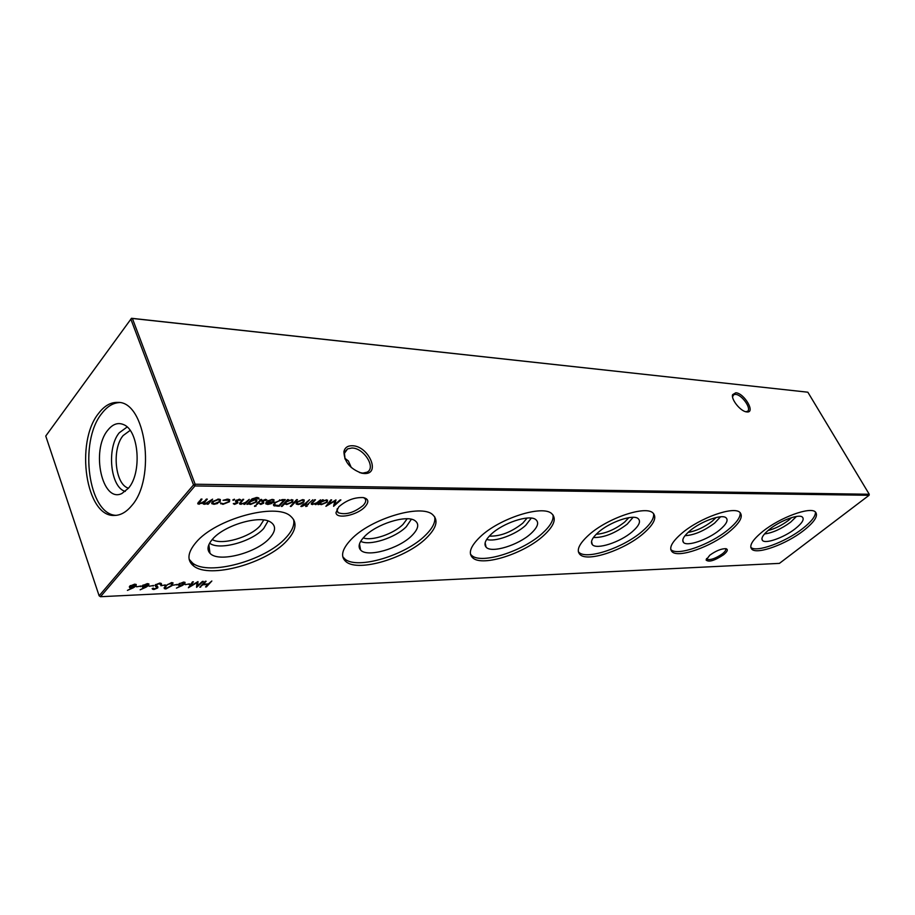 <?xml version="1.0" encoding="UTF-8"?>
<svg xmlns="http://www.w3.org/2000/svg" width="915" height="915" viewBox="0 0 915 915"><rect width="100%" height="100%" fill="white"/><g stroke="black" fill="none" stroke-linecap="round" stroke-linejoin="round"><path stroke-width="1.37" d="M709.731 555.256C715.919 550.819 721.294 548.623 725.87 548.668C728.34 549.377 727.597 551.39 723.639 554.707C714.638 560.655 708.805 562.428 706.117 560.049L709.731 555.256M706.62 558.482L706.998 559.305C710.52 560.289 715.667 558.447 722.45 553.781C725.366 551.402 726.35 549.698 725.412 548.691M338.779 506.841C346.362 500.265 354.551 497.177 363.358 497.588C368.722 498.904 369.237 502.003 364.913 506.887C357.159 515.374 336.182 519.594 335.988 512.583L338.779 506.841M337.292 508.649L336.96 510.673L338.15 512.686C345.527 515.237 353.842 512.857 363.095 505.538C366.011 502.415 366.492 499.979 364.536 498.24L363.392 497.588M746.88 411.944L746.457 411.887C740.464 411.281 730.868 399.306 732.618 394.651L735.809 392.752C744.341 393.175 755.904 413.111 746.88 411.944M745.634 411.704L747.246 411.418C752.233 409.371 742.065 394.594 735.557 394.365L733.773 394.64L732.549 396.813M364.342 473.524L361.951 473.249C350.216 469.063 344.2 461.835 343.926 451.564C344.875 447.629 347.631 445.685 352.206 445.742C368.528 445.731 381.269 474.473 364.342 473.524M359.458 472.552L362.855 473.101L366.984 472.22C376.5 467.931 363.941 447.881 351.909 448.007L347.586 448.888L344.429 453.291L345.092 459.17M351.291 467.565L348.398 460.988L344.772 458.186M796.462 516.46L790.583 522.202C781.273 528.973 772.58 532.885 764.505 533.948M791.635 517.604L788.387 520.429C781.719 525.404 774.936 528.767 768.017 530.528M769.629 529.202C780.152 520.749 798.292 513.933 802.181 516.918C804.674 519.091 802.364 523.025 795.238 528.744C784.086 537.585 765.18 544.322 762.412 540.353C760.88 538.066 763.293 534.349 769.629 529.202M815.437 511.977C815.768 516.106 811.491 521.653 802.592 528.618C785.345 542.206 756.385 552.832 750.86 547.399L750.769 547.307M762.916 531.318C780.198 517.375 810.313 506.372 815.425 511.965C818.525 515.671 814.613 521.847 803.69 530.517C786.42 544.105 757.448 554.742 751.936 549.332C748.733 545.935 752.393 539.919 762.916 531.318M720.562 516.792L714.604 523.106C703.967 530.986 694.096 535.184 684.992 535.687M716.079 517.524L712.213 521.207C704.195 527.303 696.155 531.043 688.069 532.404M690.116 530.631C701.027 521.436 721.18 514.104 725.801 517.57C728.706 519.96 726.59 524.146 719.476 530.105C707.855 539.736 686.753 546.953 683.402 542.332C681.618 539.839 683.86 535.938 690.116 530.631M740.166 512.64C740.715 517.067 736.621 522.831 727.894 529.957C709.937 544.734 677.74 556.137 671.118 549.812L670.741 549.469M682.27 532.907C700.215 517.707 733.784 505.892 739.892 512.4C743.529 516.46 739.903 522.991 729.003 531.992C711.024 546.758 678.816 558.184 672.216 551.894C668.488 548.165 671.839 541.829 682.27 532.907M633.1 517.318L627.221 524.135C615.052 533.354 603.774 537.814 593.4 537.505M628.834 517.661L624.613 522.099C615.063 529.522 605.581 533.582 596.18 534.28M598.341 532.278C609.619 522.202 632.265 514.276 637.824 518.359C641.221 521.012 639.391 525.45 632.334 531.672C620.256 542.252 596.408 550.018 592.302 544.574C590.221 541.84 592.234 537.745 598.341 532.278M653.573 513.555C654.339 518.29 650.508 524.272 642.056 531.489C623.401 547.685 587.178 559.98 579.138 552.534L578.36 551.791M589.066 534.749C607.64 518.039 645.533 505.286 652.944 512.96C657.21 517.433 653.962 524.341 643.188 533.685C624.51 549.858 588.276 562.187 580.247 554.776C575.901 550.67 578.84 543.99 589.066 534.749M531.283 518.096L525.69 525.336C515.671 534.726 494.695 542.332 486.688 539.393M527.12 518.05L522.808 523.14C511.451 532.153 500.276 536.476 489.285 536.121M491.229 534.2C502.827 523.06 528.641 514.459 535.424 519.32C539.427 522.271 537.963 526.994 531.043 533.479C518.542 545.203 491.183 553.609 486.071 547.101C483.635 544.105 485.362 539.804 491.229 534.2M552.957 514.859C553.907 519.903 550.395 526.045 542.412 533.285C523.106 551.162 481.77 564.498 471.831 555.611L470.482 554.25M480.135 536.899C499.258 518.359 542.687 504.542 551.791 513.692C556.812 518.645 554.078 525.965 543.556 535.641C524.238 553.518 482.868 566.888 472.941 558.036C467.874 553.506 470.276 546.461 480.135 536.899M411.361 519.263L406.26 526.754C395.452 537.814 369.374 546.232 360.704 541.303M407.175 518.782L403.035 524.364C393.793 533.822 371.925 541.314 363.232 537.894M364.582 536.465C376.374 524.021 406.34 514.63 414.781 520.521C419.505 523.826 418.532 528.859 411.876 535.618C399.031 548.737 367.052 557.864 360.579 549.984C357.731 546.701 359.069 542.195 364.582 536.465M434.648 516.735C435.734 522.053 432.623 528.264 425.315 535.378C405.517 555.325 357.479 569.862 344.966 559.099L342.77 556.778M351.131 539.438C370.598 518.656 421.323 503.627 432.692 514.699C438.64 520.2 436.558 527.955 426.47 537.951C406.637 557.875 358.566 572.47 346.076 561.753C340.14 556.732 341.833 549.297 351.131 539.438M268.095 520.967L263.726 528.447C252.288 541.646 219.028 550.864 209.615 543.155M263.76 519.995L260.077 525.828C250.138 537.311 221.567 545.615 212.246 539.518M212.532 539.198C224.278 525.119 259.849 514.79 270.565 522.065C276.181 525.77 275.861 531.146 269.605 538.169C256.623 553.037 218.353 562.988 209.993 553.278C206.687 549.698 207.533 545.008 212.532 539.198M293.612 519.491C294.744 524.958 292.125 531.089 285.766 537.883C265.762 560.392 208.666 576.347 192.573 563.068L189.131 559.248M195.947 542.504C215.357 518.885 276.01 502.461 290.512 516.094C297.535 522.202 296.323 530.403 286.898 540.708C266.86 563.194 209.729 579.206 193.648 565.996C186.706 560.449 187.472 552.614 195.947 542.504M116.114 515.351C88.32 514.607 78.553 441.636 101.794 413.477C107.066 406.58 112.911 402.943 119.327 402.577M131.497 505.892C156.488 478.625 145.691 400.976 117.749 402.406C110.761 402.143 104.39 405.78 98.648 413.317C74.767 442.242 85.907 517.455 114.524 515.431C120.574 515.351 126.236 512.171 131.497 505.892M107.764 430.244C112.739 423.988 118.115 422.147 123.868 424.732C138.977 430.759 142.088 472.975 128.409 488.267L121.901 493.494C102.183 503.433 90.688 450.409 107.764 430.244M125.298 491.412C110.383 487.603 106.415 447.961 119.259 432.784L127.139 426.996M128.477 488.187C115.107 484.687 111.573 449.128 123.125 435.563L130.136 430.405M133.384 587.762L127.414 590.404L132.32 587.796L129.621 587.602L129.701 586.206L134.597 584.17L136.221 584.479L136.106 585.92L133.384 587.762L133.144 587.064M146.045 587.19L140.132 589.82L145.005 587.224L142.351 587.041L142.443 585.646L147.304 583.621L148.882 583.93L148.756 585.36L146.045 587.19L145.805 586.504M320.536 499.807L316.052 504.554L315.229 504.542L316.03 503.696L311.477 504.359L314.623 499.773L315.446 499.773L312.415 503.101L313.273 504.039L316.762 502.793L320.536 499.807M312.839 499.762L307.52 504.52L312.839 499.762M159.679 583.095L161.555 584.296L160.434 584.639L159.119 583.724L156.225 584.845L157.929 587.064L157.677 587.968L153.937 589.489L152.588 589.226L152.153 588.585L153.308 588.173L154.589 588.86L156.751 588.025L155.321 584.868L159.679 583.095M171.585 582.581L173.038 582.878L172.054 585.611L165.901 588.94L164.403 588.642L165.295 585.92L171.585 582.581M182.199 585.566L176.423 588.139L181.204 585.6L178.688 585.428L178.825 584.044L183.56 582.066L185.047 582.363L184.876 583.77L182.199 585.566L181.959 584.902M202.421 581.414L203.279 581.368L196.576 587.361L196.942 582.672L188.376 587.75L192.516 581.837L193.397 581.791L190.4 586.058L198.006 581.597L197.571 585.737L202.421 581.414M217.564 503.502L213.927 504.325L211.754 503.49L212.28 501.683L218.513 499.098L220.355 499.533L220.172 501.717L217.37 503.01M234.64 499.773L232.902 500.242L234.297 499.19L234.64 499.773L234.423 499.201M249.257 499.373L244.808 504.337L243.905 504.325L244.705 503.433L239.753 504.108L242.784 499.338L243.687 499.338L240.691 502.815L241.72 503.799L245.403 502.495L249.257 499.373M261.667 499.453L257.207 504.371L256.326 504.371L260.775 499.441L261.667 499.453M260.752 504.462L259.54 503.765L262.834 503.216L262.102 500.802L265.51 499.384L266.963 500.059L263.017 500.779L263.737 503.193L260.752 504.462L260.169 503.502M282.335 499.579L285.32 499.59L279.212 506.224L273.791 505.663L274.409 502.804L282.335 499.579M297.444 499.67L291.164 506.407L290.318 506.407L296.586 499.659L297.444 499.67M301.756 506.51L300.852 506.395L301.424 505.778L304.169 504.508L302.739 504.508L303.288 503.925L304.718 503.925L309.499 499.739L305.564 503.936L306.514 503.936L305.965 504.52L301.756 506.51L301.47 505.801M869.078 495.278L194.941 485.945L100.478 596.717L779.431 563.377L869.078 495.278L869.25 494.26L807.854 392.203L132.378 318.454L195.147 484.229L869.25 494.26M211.845 581.002L206.39 586.915L205.543 586.95L207.774 584.536L202.89 584.754L199.802 587.213L205.246 581.288L206.104 581.254L203.45 584.147L208.334 583.93L211.845 581.002M301.378 503.799L298.027 504.577L296.14 503.776L296.792 502.072L302.659 499.613L304.226 499.979L303.906 502.106L301.195 503.353M282.129 506.395L281.271 506.395L287.539 499.601L288.397 499.613L287.63 500.448L292.926 499.933L292.628 502.083L286.681 504.542L284.794 503.513L282.129 506.395L281.866 505.743M271.949 500.036L267.843 500.768L272.384 499.43L274.02 499.796L273.665 501.969L271.366 503.593L267.74 504.485L265.739 503.513L266.505 501.82L272.899 501.843L273.116 500.311L271.721 499.453M256.189 505.915L254.507 506.338L255.994 505.412M248.537 503.479L246.867 504.337L252.037 498.892L256.749 497.497L258.796 497.954L259.059 499.087L256.292 498.103L251.362 500.345L255.136 499.407L256.863 499.853L256.623 501.912L250.573 504.44L248.937 504.051L248.262 502.781L249.658 503.444M234.56 504.394L233.279 503.673L236.665 503.113L235.83 500.654L239.307 499.224L240.828 499.91L236.768 500.642L237.946 502.324L237.603 503.09L234.56 504.394L233.931 503.399M222.928 504.359L220.504 503.17L223.535 503.742L228.498 501.786L228.636 500.162L223.031 500.299L227.595 499.155L229.619 499.624L229.471 501.74L222.928 504.359L222.665 503.662M212.6 499.155L208.174 504.222L207.225 504.222L207.991 503.341L204.491 504.302L203.256 503.993L203.107 503.067L197.972 503.993L201.06 499.075L202.009 499.087L198.99 503.456L199.905 503.662L204.651 501.1L206.367 499.11L207.316 499.121L205.074 501.706L204.32 503.467L205.2 503.673L212.6 499.155M189.577 583.884L185.276 584.662L189.577 583.884M177.521 584.41L173.164 585.2L177.521 584.41M165.295 584.948L160.891 585.749L165.295 584.948M153.674 585.463L149.214 586.263L153.674 585.463M307.303 506.018L305.701 506.441L307.097 505.526M318.763 504.554L317.94 504.554L322.423 499.819L323.247 499.819L322.469 500.642L327.536 500.128L327.193 502.232L321.382 504.645L318.512 503.948M141.104 586.023L136.587 586.824L141.104 586.023M340.094 499.922L340.906 499.933L333.586 506.327L334.787 501.054L325.912 506.315L330.853 499.876L331.665 499.876L328.108 504.508L335.977 499.899L334.81 504.542L340.094 499.922M131.508 318.283L45.75 436.032L99.129 595.802L193.511 484.916L130.822 319.072L132.378 318.454L131.508 318.283L807.854 392.203M194.941 485.945L195.147 484.229L193.511 484.916L194.941 485.945M100.478 596.717L99.129 595.802L100.478 596.717M206.161 586.275L206.39 586.915M207.556 583.964L207.774 584.536M202.65 584.113L202.89 584.754M200.419 586.538L200.66 587.178M203.21 583.507L203.45 584.147M303.929 503.925L304.169 504.508M305.301 503.307L305.564 503.936M305.724 503.936L305.965 504.52M304.752 503.891L305.015 504.52M297.73 503.868L298.027 504.577M297.329 503.627L296.094 503.273M304.203 499.967L303.597 501.077M303.563 501.283L303.906 502.106M303.162 500.402L303.014 499.624M296.723 502.152L297.112 502.964M297.638 502.072L297.421 503.707L298.576 503.993L303.071 502.095L303.334 500.505L302.11 500.208L297.638 502.072L297.409 501.5M290.901 505.778L291.164 506.407M287.356 499.807L287.63 500.448M292.926 499.945L292.285 501.088M292.274 501.203L292.628 502.083M286.395 503.856L286.681 504.542M285.857 503.582L284.611 503.067M284.531 502.873L284.794 503.513M291.862 500.368L291.656 499.556M285.251 502.095L285.64 502.918M286.166 502.026L285.938 503.65L287.207 503.948L291.782 502.072L291.988 500.459L290.753 500.139L286.166 502.026L285.903 501.374M275.026 502.186L274.82 505.046L278.972 505.538L279.212 506.224M275.083 505.206L274.043 505.023L274.42 505.972M274.043 505.023L273.356 504.668M274.111 503.147L274.477 504.188M278.972 505.538L283.833 500.276L279.807 500.413L275.278 502.804M283.547 499.579L283.833 500.276M279.578 499.842L279.807 500.413M273.974 499.773L273.402 500.882M273.345 501.157L273.665 501.969M267.466 503.799L267.74 504.485M266.848 503.513L265.739 503.147L266.116 504.108M272.956 500.219L272.83 499.441M266.254 502.118L266.654 502.918M272.258 502.449L266.837 502.426L266.906 503.547L270.497 503.444L272.258 502.449L272.018 501.843M266.597 501.82L266.837 502.426M262.365 501.5L262.422 502.255M265.899 499.407L265.968 500.516M262.502 500.425L262.834 501.248M263.623 501.855L263.737 503.193M254.656 505.801L254.908 506.43M256.943 503.685L257.207 504.371M247.485 503.639L247.759 504.337M258.716 497.897L259.059 499.087M258.671 498.115L257.572 497.543M256.051 497.52L256.292 498.103M251.099 499.682L251.362 500.345M256.863 499.853L256.623 501.912M250.31 503.753L250.573 504.44M255.811 500.253L255.64 499.441M249.052 501.9L249.452 502.793M249.967 501.9L249.726 503.49L251.053 503.833L255.754 501.889L255.96 500.345L254.542 500.013L249.967 501.9L249.681 501.203M244.534 503.627L244.808 504.337M240.679 503.547L241.022 504.405M240.599 503.433L239.536 503.227M240.382 502.026L240.691 502.815M240.176 502.266L240.565 503.159M236.196 501.397L236.207 502.141M239.741 499.258L239.81 500.379M236.55 500.059L236.768 500.642M236.264 500.265L236.596 501.111M237.477 501.763L237.603 503.09M233.028 499.67L233.279 500.333M221.888 503.33L220.824 503.067M228.544 500.093L228.281 499.19M226.806 499.178L227.034 499.773M229.688 499.682L229.471 501.74M213.664 503.616L213.927 504.325M213.046 503.319L211.651 502.85M220.412 499.579L220.172 501.717M219.303 500.002L219.074 499.121M212.372 501.592L212.76 502.472M213.218 501.683L213.103 503.376L214.476 503.707L219.245 501.717L219.406 500.07L217.976 499.716L213.218 501.683L212.966 501.031M217.747 499.132L217.976 499.716M207.888 503.467L208.174 504.222M204.182 503.307L204.491 504.302M204.125 503.307L203.084 503.124M197.789 503.101L199.196 504.279M198.429 502.118L198.818 502.998M203.77 502.026L204.148 503.01M197.434 585.371L196.576 586.138M190.228 585.566L189.657 585.909M190.114 585.257L190.4 586.058M197.549 581.768L197.571 585.737M188.81 583.919L189.016 584.491M179.866 584.948L180.129 585.703M179.592 584.765L178.471 584.571M184.91 582.272L184.876 583.77M179.168 583.713L179.5 584.342M179.74 583.976L179.683 584.857L180.873 585.074L184.018 583.793L184.064 582.901L179.534 583.427M176.755 584.445L176.972 585.028M172.958 582.821L172.249 584.056M171.803 584.891L172.054 585.611M165.649 588.231L165.901 588.94M165.283 588.002L164.117 587.739M164.872 586.412L165.18 587.521M166.427 588.322L171.162 585.657L172.043 583.427L167.925 584.342L166.187 585.886L165.375 588.093L166.427 588.322M165.958 585.234L166.187 585.886M164.528 584.982L164.746 585.577M161.257 583.461L161.555 584.296M161.143 583.37L159.873 583.095M155.722 584.491L156.053 585.428M157.563 586.687L157.677 587.968M153.651 588.665L153.937 589.489M153.526 588.551L152.576 588.437M156.442 586.332L155.63 585.783L155.962 586.732M155.63 585.783L155.035 585.348M152.908 585.497L153.125 586.092M308.092 503.913L308.355 504.531M305.827 505.949L306.056 506.521M315.801 503.936L316.052 504.554M312.278 503.696L312.587 504.623M312.198 503.696L311.306 503.547M312.129 502.415L312.415 503.101M311.878 502.701L312.255 503.49M322.217 500.036L322.469 500.642M327.513 500.105L326.907 501.203M326.861 501.466L327.193 502.232M321.096 503.971L321.382 504.645M320.65 503.707L319.415 503.284M319.335 503.078L319.587 503.685M326.472 500.539L326.3 499.762M320.067 502.312L320.456 503.124M321.005 502.186L320.73 503.788L321.92 504.074L326.381 502.221L326.632 500.642L325.477 500.345L321.005 502.186L320.753 501.58M143.632 586.595L143.884 587.327M143.278 586.378L142.111 586.149M148.768 583.862L148.756 585.36M142.832 585.257L143.175 585.909M143.392 585.577L143.369 586.458L144.639 586.698L147.853 585.383L147.887 584.479L143.392 585.577L143.186 584.994M140.338 586.046L140.555 586.652M130.937 587.167L131.2 587.899M130.559 586.938L129.37 586.698M136.118 584.41L136.106 585.92M130.113 585.806L130.456 586.458M130.662 586.138L130.651 587.018L131.943 587.258L135.191 585.932L135.214 585.04L130.662 586.138L130.456 585.543M334.638 504.154L333.838 504.851M327.822 503.822L328.108 504.508M335.279 500.208L334.81 504.542M304.043 504.645L304.295 505.274M276.982 505.515L277.268 506.212M282.449 499.579L282.724 500.265M251.339 499.453L251.591 500.082M241.32 500.974L241.594 501.683M199.321 501.088L199.619 501.855M204.777 500.951L205.074 501.706M313.079 501.409L313.342 502.015M732.675 396.081L732.618 394.651M360.693 472.861L361.951 473.249M344.429 453.291L343.926 451.564M347.586 448.888L344.909 451.747M733.773 394.64L733.041 395.28M336.96 509.884L338.15 512.686M706.586 558.527L706.998 559.305M193.648 565.996L192.573 563.068M208.86 544.665L209.993 553.278M346.076 561.753L344.966 559.099M359.492 543.933L360.579 549.984M472.941 558.036L471.831 555.611M485.133 542.812L486.071 547.101M580.247 554.776L579.138 552.534M591.536 541.486L592.302 544.574M672.216 551.894L671.118 549.812M682.784 540.09L683.402 542.332M751.936 549.332L750.86 547.399M761.909 538.683L762.412 540.353M336.96 510.673L335.988 512.583M706.62 558.596L706.117 560.049M296.46 504.199L296.094 503.296M303.334 500.505L302.968 499.624M285.171 504.176L284.782 503.239M291.988 500.459L291.622 499.556M273.791 505.663L273.413 504.714M273.116 500.311L272.762 499.441M262.113 502.049L261.804 501.26M265.716 500.185L265.396 499.384M257.87 498.435L257.515 497.531M248.937 504.051L248.56 503.09M255.96 500.345L255.594 499.43M239.753 504.108L239.478 503.41M235.853 501.912L235.544 501.1M239.547 500.048L239.227 499.224M220.858 503.856L220.584 503.147M228.636 500.162L228.258 499.19M212.097 503.891L211.72 502.895M219.406 500.07L219.04 499.121M203.256 503.993L203.027 503.376M197.972 503.993L197.72 503.319M178.688 585.428L178.425 584.685M184.064 582.901L183.766 582.066M164.403 588.642L164.105 587.819M172.043 583.427L171.734 582.581M160.091 583.93L159.793 583.095M152.588 589.226L152.347 588.528M156.694 587.201L156.362 586.263M155.642 586.515L155.298 585.566M311.477 504.359L311.237 503.776M319.918 504.302L319.529 503.376M326.632 500.642L326.266 499.762M142.351 587.041L142.065 586.24M147.887 584.479L147.578 583.621M129.621 587.602L129.335 586.789M135.214 585.04L134.905 584.17"/></g></svg>
